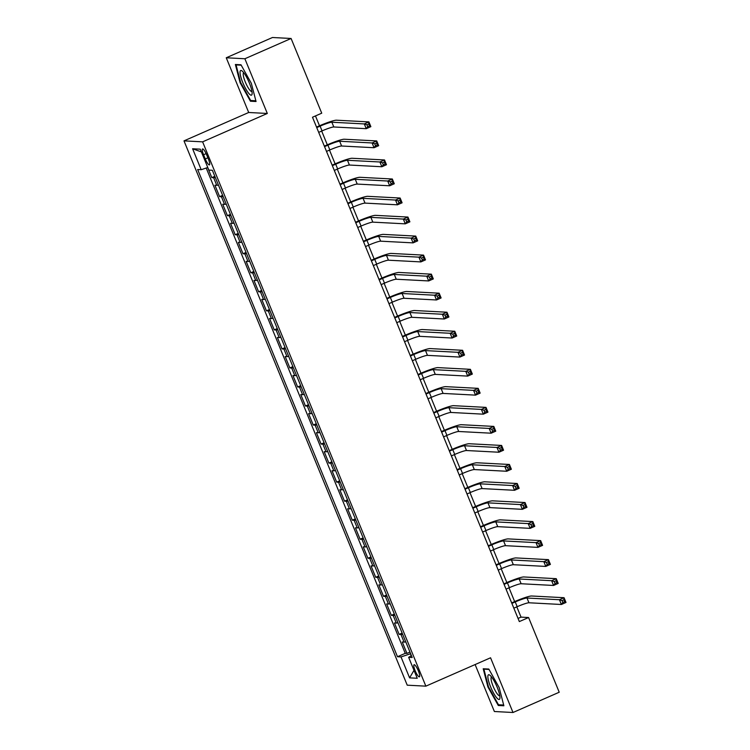 <?xml version="1.0" encoding="UTF-8"?>
<svg xmlns="http://www.w3.org/2000/svg" width="750" height="750" viewBox="0 0 750 750"><rect width="100%" height="100%" fill="white"/><g stroke="black" fill="none" stroke-linecap="round" stroke-linejoin="round"><path stroke-width="1.12" d="M418.35 670.866A6.619 1.453 -113.7 0 0 414.084 664.725A6.619 1.453 -113.7 0 0 415.134 670.697A6.619 1.453 -113.7 0 0 419.4 676.847A6.619 1.453 -113.7 0 0 418.35 670.866M475.116 664.556L494.381 711.516L513 712.5L559.219 692.231L528.581 617.531L521.034 617.128L516.816 606.863M183.994 140.869L407.231 685.181L425.859 686.156L202.613 141.844L183.994 140.869L248.7 112.491L267.319 113.466L244.875 58.753L226.256 57.769L248.7 112.491M226.256 57.769L272.475 37.5L291.094 38.484L244.875 58.753M207.666 167.541L211.8 177.619L214.819 176.297M218.409 185.044A8.278 0.881 157.7 0 1 216.759 185.325L214.922 185.231L219.6 196.65L222.628 195.328M226.219 204.075A8.278 0.881 -22.3 0 1 224.559 204.356L222.722 204.262L227.409 215.681L230.438 214.359M234.019 223.106A8.278 0.881 -22.3 0 1 232.369 223.397L230.531 223.294L235.219 234.713L238.238 233.391M241.828 242.137A8.278 0.881 -22.3 0 1 240.178 242.428L238.341 242.325L243.019 253.744L246.047 252.422M249.628 261.169A8.278 0.881 -22.3 0 1 247.978 261.459L246.141 261.356L250.828 272.775L253.847 271.453M257.438 280.2A8.278 0.881 -22.3 0 1 255.787 280.491L253.95 280.387L258.628 291.806L261.656 290.484M265.247 299.231A8.278 0.881 -22.3 0 1 263.588 299.522L261.75 299.419L266.438 310.847L269.466 309.516M273.047 318.263A8.278 0.881 -22.3 0 1 271.397 318.553L269.559 318.459L274.247 329.878L277.266 328.547M280.856 337.294A8.278 0.881 -22.3 0 1 279.206 337.584L277.369 337.491L282.047 348.909L285.075 347.578M288.656 356.325A8.278 0.881 -22.3 0 1 287.006 356.616L285.169 356.522L289.856 367.941L292.875 366.609M296.466 375.356A8.278 0.881 -22.3 0 1 294.816 375.647L292.978 375.553L297.656 386.972L300.684 385.641M304.275 394.397A8.278 0.881 -22.3 0 1 302.616 394.678L300.778 394.584L305.466 406.003L308.484 404.672M312.075 413.428A8.278 0.881 -22.3 0 1 310.425 413.709L308.588 413.616L313.266 425.034L316.294 423.712M319.884 432.459A8.278 0.881 -22.3 0 1 318.225 432.741L316.397 432.647L321.075 444.066L324.103 442.744M327.684 451.491A8.278 0.881 -22.3 0 1 326.034 451.772L324.197 451.678L328.884 463.097L331.903 461.775M335.494 470.522A8.278 0.881 -22.3 0 1 333.844 470.812L332.006 470.709L336.684 482.128L339.713 480.806M343.303 489.553A8.278 0.881 -22.3 0 1 341.644 489.844L339.806 489.741L344.494 501.159L347.512 499.837M351.103 508.584A8.278 0.881 -22.3 0 1 349.453 508.875L347.616 508.772L352.294 520.191L355.322 518.869M358.912 527.616A8.278 0.881 -22.3 0 1 357.253 527.906L355.425 527.803L360.103 539.231L363.131 537.9M366.713 546.647A8.278 0.881 -22.3 0 1 365.062 546.938L363.225 546.844L367.913 558.263L370.931 556.931M374.522 565.678A8.278 0.881 -22.3 0 1 372.872 565.969L371.034 565.875L375.712 577.294L378.741 575.962M382.331 584.709A8.278 0.881 -22.3 0 1 380.672 585L378.834 584.906L383.522 596.325L386.541 594.994M390.131 603.741A8.278 0.881 -22.3 0 1 388.481 604.031L386.644 603.938L391.322 615.356L394.35 614.025M397.941 622.781A8.278 0.881 -22.3 0 1 396.281 623.062L394.444 622.969L399.131 634.387L402.159 633.056M291.094 38.484L321.731 113.184L312.488 117.234L519.338 621.581L528.581 617.531M203.569 154.744L205.284 158.934A6.412 1.406 -113.7 0 0 209.428 164.887A6.412 1.406 -113.7 0 0 208.406 159.094L206.691 154.913A6.412 1.406 -113.7 0 0 202.556 148.95A6.412 1.406 -113.7 0 0 203.569 154.744L206.128 153.619M411.403 655.613L408.656 657.328L412.181 657.506L212.363 170.287L208.837 170.1L200.25 149.166L192.6 148.763L201.188 169.706L197.662 169.519L397.491 656.737L401.006 656.925L410.419 653.784L411.216 655.734M408.656 657.328L417.244 678.263L409.594 677.859L401.006 656.925M215.287 177.431A8.278 0.881 157.7 0 1 213.637 177.713L211.8 177.619M206.213 168.028L405.253 653.334L406.941 653.419L409.959 652.087M405.741 641.812A8.278 0.881 -22.3 0 1 404.091 642.094L402.253 642L406.941 653.419M402.619 634.2A8.278 0.881 157.7 0 1 400.969 634.481L399.131 634.387M394.819 615.159A8.278 0.881 157.7 0 1 393.159 615.45L391.322 615.356M387.009 596.128A8.278 0.881 157.7 0 1 385.359 596.419L383.522 596.325M379.209 577.097A8.278 0.881 157.7 0 1 377.55 577.388L375.712 577.294M371.4 558.066A8.278 0.881 157.7 0 1 369.75 558.356L367.913 558.263M363.591 539.034A8.278 0.881 157.7 0 1 361.941 539.325L360.103 539.231M355.791 520.003A8.278 0.881 157.7 0 1 354.131 520.294L352.294 520.191M347.981 500.972A8.278 0.881 157.7 0 1 346.331 501.262L344.494 501.159M340.181 481.941A8.278 0.881 157.7 0 1 338.522 482.231L336.684 482.128M332.372 462.909A8.278 0.881 157.7 0 1 330.722 463.2L328.884 463.097M324.562 443.878A8.278 0.881 157.7 0 1 322.913 444.159L321.075 444.066M316.762 424.847A8.278 0.881 157.7 0 1 315.103 425.128L313.266 425.034M308.953 405.816A8.278 0.881 157.7 0 1 307.303 406.097L305.466 406.003M301.153 386.784A8.278 0.881 157.7 0 1 299.494 387.066L297.656 386.972M293.344 367.744A8.278 0.881 157.7 0 1 291.694 368.034L289.856 367.941M285.534 348.712A8.278 0.881 157.7 0 1 283.884 349.003L282.047 348.909M277.734 329.681A8.278 0.881 157.7 0 1 276.075 329.972L274.247 329.878M269.925 310.65A8.278 0.881 157.7 0 1 268.275 310.941L266.438 310.847M262.125 291.619A8.278 0.881 157.7 0 1 260.466 291.909L258.628 291.806M254.316 272.587A8.278 0.881 157.7 0 1 252.666 272.878L250.828 272.775M246.506 253.556A8.278 0.881 157.7 0 1 244.856 253.847L243.019 253.744M238.706 234.525A8.278 0.881 157.7 0 1 237.047 234.816L235.219 234.713M230.897 215.494A8.278 0.881 157.7 0 1 229.247 215.775L227.409 215.681M223.097 196.463A8.278 0.881 157.7 0 1 221.438 196.744L219.6 196.65M513 712.5L490.556 657.788L425.859 686.156M267.319 113.466L202.613 141.844M514.65 601.584L509.016 587.831M506.85 582.553L501.206 568.8M499.041 563.513L493.406 549.769M491.241 544.481L485.597 530.737M483.431 525.45L477.787 511.697M475.622 506.419L469.988 492.666M467.822 487.387L462.178 473.634M460.012 468.356L454.378 454.603M452.213 449.325L446.569 435.572M444.403 430.294L438.759 416.541M436.594 411.262L430.959 397.509M428.794 392.231L423.15 378.478M420.984 373.2L415.35 359.447M413.184 354.169L407.541 340.416M405.375 335.138L399.731 321.384M397.566 316.097L391.931 302.353M389.766 297.066L384.122 283.312M381.956 278.034L376.322 264.281M374.156 259.003L368.512 245.25M366.347 239.972L360.703 226.219M358.538 220.941L352.903 207.188M350.738 201.909L345.094 188.156M342.928 182.878L337.294 169.125M335.128 163.847L329.484 150.094M327.319 144.816L321.675 131.062M319.509 125.784L315.469 115.931M518.044 618.441L521.034 617.128M207.769 167.503L201.188 169.706M405.253 653.334L397.491 656.737M201.375 151.903L192.6 148.763M409.594 677.859L414 670.331M240.103 82.706L250.444 101.222L256.05 101.513L251.325 83.297L240.984 64.781L235.378 64.491L240.103 82.706L240.628 82.481M503.878 705.778L499.153 687.562L488.812 669.047L483.206 668.756L487.931 686.972L498.272 705.487L503.878 705.778M251.953 100.556L250.444 101.222M499.781 704.822L498.272 705.487M488.456 686.747L487.931 686.972M318.694 132.366L322.05 130.903A10.341 1.106 157.7 0 1 333.806 126.975L366.244 128.691L364.294 123.928L368.916 121.903L336.478 120.197A15.516 1.659 -22.3 0 0 318.834 126.075L316.528 127.088M316.744 127.613L320.1 126.141A10.341 1.106 157.7 0 1 331.856 122.222L364.294 123.928L366.919 124.781L367.697 126.684L369.553 125.878L368.766 123.975L366.919 124.781M368.766 123.975L368.916 121.903L370.866 126.656L366.244 128.691L367.697 126.684M370.866 126.656L369.553 125.878M249.356 83.016A13.444 2.944 -113.7 0 0 242.156 71.034A13.444 2.944 -113.7 0 0 242.812 82.669A13.444 2.944 -113.7 0 0 252.113 93.731A13.444 2.944 -113.7 0 0 249.356 83.016M243.759 72.75A10.181 2.231 -113.7 0 0 243.675 72.778A10.181 2.231 -113.7 0 0 245.287 81.966A10.181 2.231 -113.7 0 0 251.859 91.425A10.181 2.231 -113.7 0 0 251.934 91.388M255.853 100.763L250.669 100.491L240.647 82.556L236.072 64.903L241.2 65.175M236.841 64.566L236.072 64.903M491.156 676.481A13.444 2.944 -113.7 0 0 489.984 675.3A13.444 2.944 -113.7 0 0 488.897 682.059A13.444 2.944 -113.7 0 0 496.669 697.734A13.444 2.944 -113.7 0 0 499.931 697.997A13.444 2.944 -113.7 0 0 497.222 687.366A13.444 2.944 -113.7 0 0 491.156 676.481M491.588 677.016A10.181 2.231 -113.7 0 0 491.503 677.044A10.181 2.231 -113.7 0 0 492.384 684.319A10.181 2.231 -113.7 0 0 497.681 694.416A10.181 2.231 -113.7 0 0 499.688 695.691A10.181 2.231 -113.7 0 0 499.763 695.653M503.681 705.028L498.497 704.756L488.475 686.822L483.9 669.169L489.028 669.441M484.659 668.831L483.9 669.169M326.503 151.397L329.85 149.934A10.341 1.106 157.7 0 1 341.616 146.006L374.053 147.722L372.103 142.959L376.725 140.934L344.288 139.228A15.516 1.659 -22.3 0 0 326.644 145.106L324.337 146.119M324.553 146.644L327.9 145.172A10.341 1.106 157.7 0 1 339.666 141.253L372.103 142.959L374.728 143.812L375.506 145.716L377.353 144.909L376.575 143.006L374.728 143.812M376.575 143.006L376.725 140.934L378.675 145.688L374.053 147.722L375.506 145.716M378.675 145.688L377.353 144.909M334.303 170.438L337.659 168.966A10.341 1.106 157.7 0 1 349.416 165.037L381.853 166.753L379.903 161.991L384.525 159.966L352.087 158.259A15.516 1.659 -22.3 0 0 334.453 164.138L332.137 165.15M332.353 165.675L335.709 164.203A10.341 1.106 157.7 0 1 347.466 160.284L379.903 161.991L382.528 162.844L383.316 164.747L385.162 163.941L384.384 162.037L382.528 162.844M384.384 162.037L384.525 159.966L386.475 164.728L381.853 166.753L383.316 164.747M386.475 164.728L385.162 163.941M342.113 189.469L345.469 187.997A10.341 1.106 157.7 0 1 357.225 184.078L389.662 185.784L387.712 181.022L392.334 178.997L359.897 177.291A15.516 1.659 -22.3 0 0 342.253 183.169L339.947 184.181M340.162 184.706L343.509 183.234A10.341 1.106 157.7 0 1 355.275 179.316L387.712 181.022L390.338 181.875L391.116 183.778L392.963 182.972L392.184 181.069L390.338 181.875M392.184 181.069L392.334 178.997L394.284 183.759L389.662 185.784L391.116 183.778M394.284 183.759L392.963 182.972M349.922 208.5L353.269 207.028A10.341 1.106 157.7 0 1 365.034 203.109L397.472 204.816L395.512 200.053L400.134 198.028L367.697 196.322A15.516 1.659 -22.3 0 0 350.062 202.2L347.756 203.212M347.963 203.737L351.319 202.266A10.341 1.106 157.7 0 1 363.075 198.347L395.512 200.053L398.147 200.906L398.925 202.809L400.772 202.003L399.994 200.1L398.147 200.906M399.994 200.1L400.134 198.028L402.094 202.791L397.472 204.816L398.925 202.809M402.094 202.791L400.772 202.003M357.722 227.531L361.078 226.059A10.341 1.106 157.7 0 1 372.834 222.141L405.272 223.847L403.322 219.084L407.944 217.059L375.506 215.353A15.516 1.659 -22.3 0 0 357.863 221.231L355.556 222.244M355.772 222.769L359.128 221.297A10.341 1.106 157.7 0 1 370.884 217.378L403.322 219.084L405.947 219.947L406.725 221.85L408.581 221.034L407.794 219.131L405.947 219.947M407.794 219.131L407.944 217.059L409.894 221.822L405.272 223.847L406.725 221.85M409.894 221.822L408.581 221.034M365.531 246.562L368.878 245.091A10.341 1.106 157.7 0 1 380.644 241.172L413.081 242.878L411.131 238.125L415.753 236.091L383.316 234.384A15.516 1.659 -22.3 0 0 365.672 240.262L363.366 241.275M363.581 241.8L366.928 240.338A10.341 1.106 157.7 0 1 378.694 236.409L411.131 238.125L413.756 238.978L414.534 240.881L416.381 240.066L415.603 238.162L413.756 238.978M415.603 238.162L415.753 236.091L417.703 240.853L413.081 242.878L414.534 240.881M417.703 240.853L416.381 240.066M373.331 265.594L376.688 264.122A10.341 1.106 157.7 0 1 388.444 260.203L420.881 261.909L418.931 257.156L423.553 255.122L391.116 253.416A15.516 1.659 -22.3 0 0 373.481 259.303L371.166 260.316M371.381 260.831L374.738 259.369A10.341 1.106 157.7 0 1 386.494 255.441L418.931 257.156L421.556 258.009L422.344 259.913L424.191 259.097L423.412 257.194L421.556 258.009M423.412 257.194L423.553 255.122L425.503 259.884L420.881 261.909L422.344 259.913M425.503 259.884L424.191 259.097M381.141 284.625L384.497 283.153A10.341 1.106 157.7 0 1 396.253 279.234L428.691 280.941L426.741 276.188L431.363 274.163L398.925 272.447A15.516 1.659 -22.3 0 0 381.281 278.334L378.975 279.347M379.191 279.872L382.538 278.4A10.341 1.106 157.7 0 1 394.303 274.472L426.741 276.188L429.366 277.041L430.144 278.944L431.991 278.128L431.212 276.225L429.366 277.041M431.212 276.225L431.363 274.163L433.312 278.916L428.691 280.941L430.144 278.944M433.312 278.916L431.991 278.128M388.95 303.656L392.297 302.184A10.341 1.106 157.7 0 1 404.062 298.266L436.5 299.972L434.541 295.219L439.163 293.194L406.725 291.478A15.516 1.659 -22.3 0 0 389.091 297.366L386.775 298.378M386.991 298.903L390.347 297.431A10.341 1.106 157.7 0 1 402.103 293.503L434.541 295.219L437.175 296.072L437.953 297.975L439.8 297.159L439.022 295.256L437.175 296.072M439.022 295.256L439.163 293.194L441.122 297.947L436.5 299.972L437.953 297.975M441.122 297.947L439.8 297.159M396.75 322.688L400.106 321.216A10.341 1.106 157.7 0 1 411.863 317.297L444.3 319.003L442.35 314.25L446.972 312.225L414.534 310.509A15.516 1.659 -22.3 0 0 396.891 316.397L394.584 317.409M394.8 317.934L398.156 316.462A10.341 1.106 157.7 0 1 409.913 312.544L442.35 314.25L444.975 315.103L445.753 317.006L447.609 316.191L446.822 314.288L444.975 315.103M446.822 314.288L446.972 312.225L448.922 316.978L444.3 319.003L445.753 317.006M448.922 316.978L447.609 316.191M404.559 341.719L407.906 340.247A10.341 1.106 157.7 0 1 419.672 336.328L452.109 338.034L450.159 333.281L454.781 331.256L422.344 329.541A15.516 1.659 -22.3 0 0 404.7 335.428L402.394 336.441M402.609 336.966L405.956 335.494A10.341 1.106 157.7 0 1 417.722 331.575L450.159 333.281L452.784 334.134L453.562 336.038L455.409 335.231L454.631 333.328L452.784 334.134M454.631 333.328L454.781 331.256L456.731 336.009L452.109 338.034L453.562 336.038M456.731 336.009L455.409 335.231M412.359 360.75L415.716 359.288A10.341 1.106 157.7 0 1 427.472 355.359L459.909 357.075L457.959 352.312L462.581 350.287L430.144 348.581A15.516 1.659 -22.3 0 0 412.509 354.459L410.194 355.472M410.409 355.997L413.766 354.525A10.341 1.106 157.7 0 1 425.522 350.606L457.959 352.312L460.584 353.166L461.372 355.069L463.219 354.262L462.441 352.359L460.584 353.166M462.441 352.359L462.581 350.287L464.531 355.041L459.909 357.075L461.372 355.069M464.531 355.041L463.219 354.262M420.169 379.781L423.525 378.319A10.341 1.106 157.7 0 1 435.281 374.391L467.719 376.106L465.769 371.344L470.391 369.319L437.953 367.613A15.516 1.659 -22.3 0 0 420.309 373.491L418.003 374.503M418.219 375.028L421.566 373.556A10.341 1.106 157.7 0 1 433.331 369.637L465.769 371.344L468.394 372.197L469.172 374.1L471.019 373.294L470.241 371.391L468.394 372.197M470.241 371.391L470.391 369.319L472.341 374.072L467.719 376.106L469.172 374.1M472.341 374.072L471.019 373.294M427.978 398.822L431.325 397.35A10.341 1.106 157.7 0 1 443.091 393.422L475.528 395.138L473.569 390.375L478.191 388.35L445.753 386.644A15.516 1.659 -22.3 0 0 428.119 392.522L425.803 393.534M426.019 394.059L429.375 392.587A10.341 1.106 157.7 0 1 441.131 388.669L473.569 390.375L476.203 391.228L476.981 393.131L478.828 392.325L478.05 390.422L476.203 391.228M478.05 390.422L478.191 388.35L480.15 393.113L475.528 395.138L476.981 393.131M480.15 393.113L478.828 392.325M435.778 417.853L439.134 416.381A10.341 1.106 157.7 0 1 450.891 412.453L483.328 414.169L481.378 409.406L486 407.381L453.562 405.675A15.516 1.659 -22.3 0 0 435.919 411.553L433.612 412.566M433.828 413.091L437.184 411.619A10.341 1.106 157.7 0 1 448.941 407.7L481.378 409.406L484.003 410.259L484.781 412.162L486.638 411.356L485.85 409.453L484.003 410.259M485.85 409.453L486 407.381L487.95 412.144L483.328 414.169L484.781 412.162M487.95 412.144L486.638 411.356M443.588 436.884L446.934 435.413A10.341 1.106 157.7 0 1 458.7 431.494L491.137 433.2L489.187 428.438L493.809 426.412L461.372 424.706A15.516 1.659 -22.3 0 0 443.728 430.584L441.422 431.597M441.637 432.122L444.984 430.65A10.341 1.106 157.7 0 1 456.75 426.731L489.187 428.438L491.812 429.291L492.591 431.194L494.438 430.387L493.659 428.484L491.812 429.291M493.659 428.484L493.809 426.412L495.759 431.175L491.137 433.2L492.591 431.194M495.759 431.175L494.438 430.387M451.388 455.916L454.744 454.444A10.341 1.106 157.7 0 1 466.5 450.525L498.938 452.231L496.988 447.469L501.609 445.444L469.172 443.738A15.516 1.659 -22.3 0 0 451.537 449.616L449.222 450.628M449.438 451.153L452.794 449.681A10.341 1.106 157.7 0 1 464.55 445.763L496.988 447.469L499.612 448.331L500.4 450.234L502.247 449.419L501.469 447.516L499.612 448.331M501.469 447.516L501.609 445.444L503.559 450.206L498.938 452.231L500.4 450.234M503.559 450.206L502.247 449.419M459.197 474.947L462.544 473.475A10.341 1.106 157.7 0 1 474.309 469.556L506.747 471.262L504.797 466.509L509.419 464.475L476.981 462.769A15.516 1.659 -22.3 0 0 459.337 468.647L457.031 469.659M457.247 470.184L460.594 468.712A10.341 1.106 157.7 0 1 472.359 464.794L504.797 466.509L507.422 467.362L508.2 469.266L510.047 468.45L509.269 466.547L507.422 467.362M509.269 466.547L509.419 464.475L511.369 469.237L506.747 471.262L508.2 469.266M511.369 469.237L510.047 468.45M467.006 493.978L470.353 492.506A10.341 1.106 157.7 0 1 482.109 488.587L514.556 490.294L512.597 485.541L517.219 483.506L484.781 481.8A15.516 1.659 -22.3 0 0 467.147 487.688L464.831 488.7M465.047 489.216L468.403 487.753A10.341 1.106 157.7 0 1 480.159 483.825L512.597 485.541L515.231 486.394L516.009 488.297L517.856 487.481L517.078 485.578L515.231 486.394M517.078 485.578L517.219 483.506L519.178 488.269L514.556 490.294L516.009 488.297M519.178 488.269L517.856 487.481M474.806 513.009L478.163 511.537A10.341 1.106 157.7 0 1 489.919 507.619L522.356 509.325L520.406 504.572L525.028 502.537L492.591 500.831A15.516 1.659 -22.3 0 0 474.947 506.719L472.641 507.731M472.856 508.247L476.212 506.784A10.341 1.106 157.7 0 1 487.969 502.856L520.406 504.572L523.031 505.425L523.809 507.328L525.666 506.512L524.878 504.609L523.031 505.425M524.878 504.609L525.028 502.537L526.978 507.3L522.356 509.325L523.809 507.328M526.978 507.3L525.666 506.512M482.616 532.041L485.963 530.569A10.341 1.106 157.7 0 1 497.728 526.65L530.166 528.356L528.216 523.603L532.837 521.578L500.4 519.862A15.516 1.659 -22.3 0 0 482.756 525.75L480.45 526.763M480.666 527.288L484.012 525.816A10.341 1.106 157.7 0 1 495.778 521.887L528.216 523.603L530.841 524.456L531.619 526.359L533.466 525.544L532.688 523.641L530.841 524.456M532.688 523.641L532.837 521.578L534.788 526.331L530.166 528.356L531.619 526.359M534.788 526.331L533.466 525.544M490.416 551.072L493.772 549.6A10.341 1.106 157.7 0 1 505.528 545.681L537.966 547.388L536.016 542.634L540.637 540.609L508.2 538.894A15.516 1.659 -22.3 0 0 490.566 544.781L488.25 545.794M488.466 546.319L491.822 544.847A10.341 1.106 157.7 0 1 503.578 540.928L536.016 542.634L538.641 543.488L539.428 545.391L541.275 544.575L540.497 542.672L538.641 543.488M540.497 542.672L540.637 540.609L542.587 545.363L537.966 547.388L539.428 545.391M542.587 545.363L541.275 544.575M498.225 570.103L501.572 568.631A10.341 1.106 157.7 0 1 513.337 564.712L545.775 566.419L543.825 561.666L548.447 559.641L516.009 557.925A15.516 1.659 -22.3 0 0 498.366 563.812L496.059 564.825M496.275 565.35L499.622 563.878A10.341 1.106 157.7 0 1 511.388 559.959L543.825 561.666L546.45 562.519L547.228 564.422L549.075 563.616L548.297 561.703L546.45 562.519M548.297 561.703L548.447 559.641L550.397 564.394L545.775 566.419L547.228 564.422M550.397 564.394L549.075 563.616M506.034 589.134L509.381 587.663A10.341 1.106 157.7 0 1 521.138 583.744L553.584 585.459L551.625 580.697L556.247 578.672L523.809 576.956A15.516 1.659 -22.3 0 0 506.175 582.844L503.859 583.856M504.075 584.381L507.431 582.909A10.341 1.106 157.7 0 1 519.188 578.991L551.625 580.697L554.259 581.55L555.037 583.453L556.884 582.647L556.106 580.744L554.259 581.55M556.106 580.744L556.247 578.672L558.206 583.425L553.584 585.459L555.037 583.453M558.206 583.425L556.884 582.647M513.834 608.166L517.191 606.703A10.341 1.106 157.7 0 1 528.947 602.775L561.384 604.491L559.434 599.728L564.056 597.703L531.619 595.997A15.516 1.659 -22.3 0 0 513.975 601.875L511.669 602.888M511.884 603.413L515.241 601.941A10.341 1.106 157.7 0 1 526.997 598.022L559.434 599.728L562.059 600.581L562.837 602.484L564.694 601.678L563.906 599.775L562.059 600.581M563.906 599.775L564.056 597.703L566.006 602.456L561.384 604.491L562.837 602.484M566.006 602.456L564.694 601.678M216.759 185.325L213.637 177.713M404.091 642.094L400.969 634.481M396.281 623.062L393.159 615.45M388.481 604.031L385.359 596.419M380.672 585L377.55 577.388M372.872 565.969L369.75 558.356M365.062 546.938L361.941 539.325M357.253 527.906L354.131 520.294M349.453 508.875L346.331 501.262M341.644 489.844L338.522 482.231M333.844 470.812L330.722 463.2M326.034 451.772L322.913 444.159M318.225 432.741L315.103 425.128M310.425 413.709L307.303 406.097M302.616 394.678L299.494 387.066M294.816 375.647L291.694 368.034M287.006 356.616L283.884 349.003M279.206 337.584L276.075 329.972M271.397 318.553L268.275 310.941M263.588 299.522L260.466 291.909M255.787 280.491L252.666 272.878M247.978 261.459L244.856 253.847M240.178 242.428L237.047 234.816M232.369 223.397L229.247 215.775M224.559 204.356L221.438 196.744M207.872 157.8L205.284 158.934M320.1 126.141L322.05 130.903M331.856 122.222L333.806 126.975M327.9 145.172L329.85 149.934M339.666 141.253L341.616 146.006M335.709 164.203L337.659 168.966M347.466 160.284L349.416 165.037M343.509 183.234L345.469 187.997M355.275 179.316L357.225 184.078M351.319 202.266L353.269 207.028M363.075 198.347L365.034 203.109M359.128 221.297L361.078 226.059M370.884 217.378L372.834 222.141M366.928 240.338L368.878 245.091M378.694 236.409L380.644 241.172M374.738 259.369L376.688 264.122M386.494 255.441L388.444 260.203M382.538 278.4L384.497 283.153M394.303 274.472L396.253 279.234M390.347 297.431L392.297 302.184M402.103 293.503L404.062 298.266M398.156 316.462L400.106 321.216M409.913 312.544L411.863 317.297M405.956 335.494L407.906 340.247M417.722 331.575L419.672 336.328M413.766 354.525L415.716 359.288M425.522 350.606L427.472 355.359M421.566 373.556L423.525 378.319M433.331 369.637L435.281 374.391M429.375 392.587L431.325 397.35M441.131 388.669L443.091 393.422M437.184 411.619L439.134 416.381M448.941 407.7L450.891 412.453M444.984 430.65L446.934 435.413M456.75 426.731L458.7 431.494M452.794 449.681L454.744 454.444M464.55 445.763L466.5 450.525M460.594 468.712L462.544 473.475M472.359 464.794L474.309 469.556M468.403 487.753L470.353 492.506M480.159 483.825L482.109 488.587M476.212 506.784L478.163 511.537M487.969 502.856L489.919 507.619M484.012 525.816L485.963 530.569M495.778 521.887L497.728 526.65M491.822 544.847L493.772 549.6M503.578 540.928L505.528 545.681M499.622 563.878L501.572 568.631M511.388 559.959L513.337 564.712M507.431 582.909L509.381 587.663M519.188 578.991L521.138 583.744M515.241 601.941L517.191 606.703M526.997 598.022L528.947 602.775"/></g></svg>
